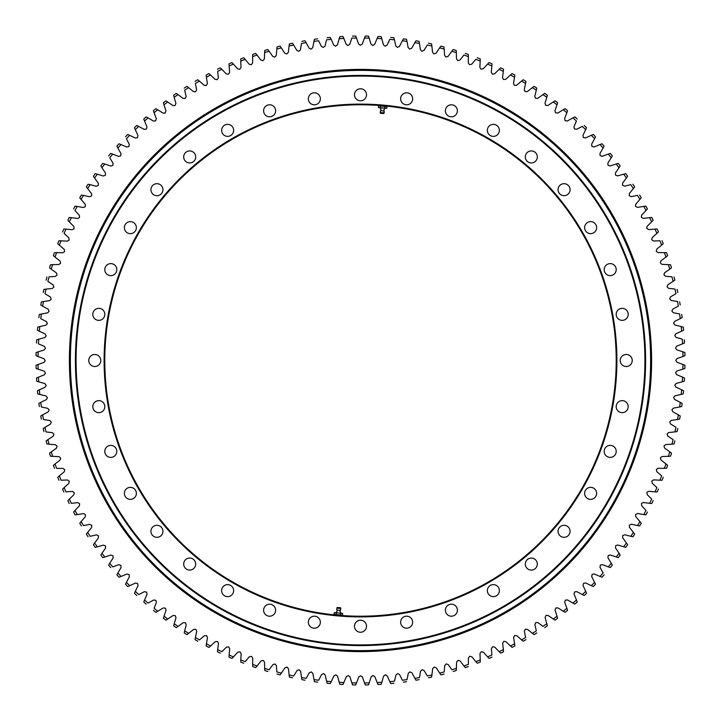 <?xml version="1.0" encoding="UTF-8"?>
<svg xmlns="http://www.w3.org/2000/svg" width="721" height="721" viewBox="0 0 721 721"><rect width="100%" height="100%" fill="white"/><g stroke="black" fill="none" stroke-linecap="round" stroke-linejoin="round"><path stroke-width="1.08" d="M412.655 98.804A6.011 6.011 0 0 1 406.644 104.815A6.011 6.011 0 0 1 400.633 98.804A6.011 6.011 0 0 1 406.644 92.802A6.011 6.011 0 0 1 412.655 98.804M457.393 110.791A6.011 6.011 0 0 1 451.382 116.802A6.011 6.011 0 0 1 445.38 110.791A6.011 6.011 0 0 1 451.382 104.788A6.011 6.011 0 0 1 457.393 110.791M499.374 130.375A6.011 6.011 0 0 1 493.362 136.377A6.011 6.011 0 0 1 487.36 130.375A6.011 6.011 0 0 1 493.362 124.363A6.011 6.011 0 0 1 499.374 130.375M537.316 156.935A6.011 6.011 0 0 1 531.305 162.946A6.011 6.011 0 0 1 525.303 156.935A6.011 6.011 0 0 1 531.305 150.932A6.011 6.011 0 0 1 537.316 156.935M570.068 189.695A6.011 6.011 0 0 1 564.065 195.697A6.011 6.011 0 0 1 558.054 189.695A6.011 6.011 0 0 1 564.065 183.684A6.011 6.011 0 0 1 570.068 189.695M596.637 227.638A6.011 6.011 0 0 1 590.625 233.64A6.011 6.011 0 0 1 584.623 227.638A6.011 6.011 0 0 1 590.625 221.626A6.011 6.011 0 0 1 596.637 227.638M616.212 269.618A6.011 6.011 0 0 1 610.209 275.62A6.011 6.011 0 0 1 604.198 269.618A6.011 6.011 0 0 1 610.209 263.607A6.011 6.011 0 0 1 616.212 269.618M628.198 314.356A6.011 6.011 0 0 1 622.196 320.367A6.011 6.011 0 0 1 616.185 314.356A6.011 6.011 0 0 1 622.196 308.345A6.011 6.011 0 0 1 628.198 314.356M632.236 360.5A6.011 6.011 0 0 1 626.234 366.511A6.011 6.011 0 0 1 620.222 360.5A6.011 6.011 0 0 1 626.234 354.489A6.011 6.011 0 0 1 632.236 360.5M628.198 406.644A6.011 6.011 0 0 1 622.196 412.655A6.011 6.011 0 0 1 616.185 406.644A6.011 6.011 0 0 1 622.196 400.633A6.011 6.011 0 0 1 628.198 406.644M616.212 451.382A6.011 6.011 0 0 1 610.209 457.393A6.011 6.011 0 0 1 604.198 451.382A6.011 6.011 0 0 1 610.209 445.38A6.011 6.011 0 0 1 616.212 451.382M596.637 493.362A6.011 6.011 0 0 1 590.625 499.374A6.011 6.011 0 0 1 584.623 493.362A6.011 6.011 0 0 1 590.625 487.36A6.011 6.011 0 0 1 596.637 493.362M570.068 531.305A6.011 6.011 0 0 1 564.065 537.316A6.011 6.011 0 0 1 558.054 531.305A6.011 6.011 0 0 1 564.065 525.303A6.011 6.011 0 0 1 570.068 531.305M537.316 564.065A6.011 6.011 0 0 1 531.305 570.068A6.011 6.011 0 0 1 525.303 564.065A6.011 6.011 0 0 1 531.305 558.054A6.011 6.011 0 0 1 537.316 564.065M499.374 590.625A6.011 6.011 0 0 1 493.362 596.637A6.011 6.011 0 0 1 487.36 590.625A6.011 6.011 0 0 1 493.362 584.623A6.011 6.011 0 0 1 499.374 590.625M457.393 610.209A6.011 6.011 0 0 1 451.382 616.212A6.011 6.011 0 0 1 445.38 610.209A6.011 6.011 0 0 1 451.382 604.198A6.011 6.011 0 0 1 457.393 610.209M412.655 622.196A6.011 6.011 0 0 1 406.644 628.198A6.011 6.011 0 0 1 400.633 622.196A6.011 6.011 0 0 1 406.644 616.185A6.011 6.011 0 0 1 412.655 622.196M320.367 622.196A6.011 6.011 0 0 1 314.356 628.198A6.011 6.011 0 0 1 308.345 622.196A6.011 6.011 0 0 1 314.356 616.185A6.011 6.011 0 0 1 320.367 622.196M275.62 610.209A6.011 6.011 0 0 1 269.618 616.212A6.011 6.011 0 0 1 263.607 610.209A6.011 6.011 0 0 1 269.618 604.198A6.011 6.011 0 0 1 275.62 610.209M233.64 590.625A6.011 6.011 0 0 1 227.638 596.637A6.011 6.011 0 0 1 221.626 590.625A6.011 6.011 0 0 1 227.638 584.623A6.011 6.011 0 0 1 233.64 590.625M195.697 564.065A6.011 6.011 0 0 1 189.695 570.068A6.011 6.011 0 0 1 183.684 564.065A6.011 6.011 0 0 1 189.695 558.054A6.011 6.011 0 0 1 195.697 564.065M162.946 531.305A6.011 6.011 0 0 1 156.935 537.316A6.011 6.011 0 0 1 150.932 531.305A6.011 6.011 0 0 1 156.935 525.303A6.011 6.011 0 0 1 162.946 531.305M136.377 493.362A6.011 6.011 0 0 1 130.375 499.374A6.011 6.011 0 0 1 124.363 493.362A6.011 6.011 0 0 1 130.375 487.36A6.011 6.011 0 0 1 136.377 493.362M116.802 451.382A6.011 6.011 0 0 1 110.791 457.393A6.011 6.011 0 0 1 104.788 451.382A6.011 6.011 0 0 1 110.791 445.38A6.011 6.011 0 0 1 116.802 451.382M104.815 406.644A6.011 6.011 0 0 1 98.804 412.655A6.011 6.011 0 0 1 92.802 406.644A6.011 6.011 0 0 1 98.804 400.633A6.011 6.011 0 0 1 104.815 406.644M100.778 360.5A6.011 6.011 0 0 1 94.766 366.511A6.011 6.011 0 0 1 88.764 360.5A6.011 6.011 0 0 1 94.766 354.489A6.011 6.011 0 0 1 100.778 360.5M104.815 314.356A6.011 6.011 0 0 1 98.804 320.367A6.011 6.011 0 0 1 92.802 314.356A6.011 6.011 0 0 1 98.804 308.345A6.011 6.011 0 0 1 104.815 314.356M116.802 269.618A6.011 6.011 0 0 1 110.791 275.62A6.011 6.011 0 0 1 104.788 269.618A6.011 6.011 0 0 1 110.791 263.607A6.011 6.011 0 0 1 116.802 269.618M136.377 227.638A6.011 6.011 0 0 1 130.375 233.64A6.011 6.011 0 0 1 124.363 227.638A6.011 6.011 0 0 1 130.375 221.626A6.011 6.011 0 0 1 136.377 227.638M162.946 189.695A6.011 6.011 0 0 1 156.935 195.697A6.011 6.011 0 0 1 150.932 189.695A6.011 6.011 0 0 1 156.935 183.684A6.011 6.011 0 0 1 162.946 189.695M195.697 156.935A6.011 6.011 0 0 1 189.695 162.946A6.011 6.011 0 0 1 183.684 156.935A6.011 6.011 0 0 1 189.695 150.932A6.011 6.011 0 0 1 195.697 156.935M233.64 130.375A6.011 6.011 0 0 1 227.638 136.377A6.011 6.011 0 0 1 221.626 130.375A6.011 6.011 0 0 1 227.638 124.363A6.011 6.011 0 0 1 233.64 130.375M275.62 110.791A6.011 6.011 0 0 1 269.618 116.802A6.011 6.011 0 0 1 263.607 110.791A6.011 6.011 0 0 1 269.618 104.788A6.011 6.011 0 0 1 275.62 110.791M320.367 98.804A6.011 6.011 0 0 1 314.356 104.815A6.011 6.011 0 0 1 308.345 98.804A6.011 6.011 0 0 1 314.356 92.802A6.011 6.011 0 0 1 320.367 98.804M366.511 626.234A6.011 6.011 0 0 1 360.5 632.236A6.011 6.011 0 0 1 354.489 626.234A6.011 6.011 0 0 1 360.5 620.222A6.011 6.011 0 0 1 366.511 626.234M366.511 94.766A6.011 6.011 0 0 1 360.5 100.778A6.011 6.011 0 0 1 354.489 94.766A6.011 6.011 0 0 1 360.5 88.764A6.011 6.011 0 0 1 366.511 94.766M616.888 360.5A256.388 256.388 0 0 1 360.5 616.888A256.388 256.388 0 0 1 104.112 360.5A256.388 256.388 0 0 1 360.5 104.112A256.388 256.388 0 0 1 616.888 360.5M104.788 360.5A255.712 255.712 0 0 0 360.5 616.212A255.712 255.712 0 0 0 616.212 360.5A255.712 255.712 0 0 0 360.5 104.788A255.712 255.712 0 0 0 104.788 360.5M644.925 360.5A284.425 284.425 0 0 0 360.5 76.075A284.425 284.425 0 0 0 76.075 360.5A284.425 284.425 0 0 0 360.5 644.925A284.425 284.425 0 0 0 644.925 360.5M75.408 360.5A285.092 285.092 0 0 1 360.5 75.408A285.092 285.092 0 0 1 645.592 360.5A285.092 285.092 0 0 1 360.5 645.592A285.092 285.092 0 0 1 75.408 360.5M352.533 36.176L352.533 36.113A324.486 324.486 0 0 1 355.705 36.05L356.498 38.042A322.485 322.485 0 0 0 351.812 38.132L349.811 44.242L347.946 45.477L346.161 44.278L343.836 38.447A322.485 322.485 0 0 0 339.158 38.727L339.672 37.141M339.807 36.744L339.798 36.672A324.486 324.486 0 0 1 342.971 36.492L343.836 38.447M327.109 37.798L327.1 37.735A324.486 324.486 0 0 1 330.263 37.429L331.209 39.349A322.485 322.485 0 0 0 326.541 39.808L325.036 46.054L323.26 47.433L321.395 46.378L318.619 40.746A322.485 322.485 0 0 0 313.977 41.394L314.365 39.763M314.464 39.358L314.455 39.294A324.486 324.486 0 0 1 317.6 38.862M301.892 41.412L301.883 41.349A324.486 324.486 0 0 1 305.01 40.791L306.101 42.638A322.485 322.485 0 0 0 301.486 43.467L300.468 49.803L298.818 51.317L296.863 50.416L293.663 45.017A322.485 322.485 0 0 0 289.085 46.027L289.346 44.378M289.409 43.963L289.4 43.9A324.486 324.486 0 0 1 292.501 43.224L293.663 45.017M277.044 47L277.026 46.937A324.486 324.486 0 0 1 280.099 46.135L281.325 47.883A322.485 322.485 0 0 0 276.792 49.073L276.99 47.415M264.796 50.515L264.634 52.597L264.778 50.452A324.486 324.486 0 0 1 267.815 49.533L269.113 51.236L267.815 49.533M276.792 49.073L276.278 55.472L274.746 57.112L272.736 56.364L269.113 51.236A322.485 322.485 0 0 0 264.634 52.597L264.373 59.014L262.904 60.708L260.858 60.041L257.046 55.066A322.485 322.485 0 0 0 252.62 56.598L252.683 54.931M252.701 54.517L252.683 54.454A324.486 324.486 0 0 1 255.676 53.408L257.046 55.066M240.769 58.978L240.751 58.924A324.486 324.486 0 0 1 243.707 57.761L245.131 59.356A322.485 322.485 0 0 0 240.769 61.069L240.769 59.401M229.026 63.917L228.999 63.854A324.486 324.486 0 0 1 231.91 62.583L233.397 64.124A322.485 322.485 0 0 0 229.107 65.999L229.035 64.331M217.481 69.306L217.454 69.243A324.486 324.486 0 0 1 220.311 67.864L221.861 69.342A322.485 322.485 0 0 0 217.643 71.388L218.391 77.76L217.21 79.671L215.083 79.328L210.541 75.011A322.485 322.485 0 0 0 206.404 77.219L206.206 75.561M206.161 75.146L206.134 75.083A324.486 324.486 0 0 1 208.928 73.587L210.541 75.011M195.076 81.419L195.049 81.365A324.486 324.486 0 0 1 197.779 79.761L199.447 81.112A322.485 322.485 0 0 0 195.4 83.483L196.644 89.783L195.616 91.783L193.471 91.603L188.605 87.656A322.485 322.485 0 0 0 184.657 90.179L186.144 96.425L185.198 98.462L183.044 98.371L178.024 94.613A322.485 322.485 0 0 0 174.176 97.29L173.653 95.208A324.486 324.486 0 0 1 176.257 93.397L178.024 94.613M184.252 88.133L184.215 88.079A324.486 324.486 0 0 1 186.883 86.367L188.605 87.656M163.379 102.752A324.486 324.486 0 0 1 165.911 100.832L167.723 101.985A322.485 322.485 0 0 0 163.982 104.806L163.379 102.752M163.982 104.806L165.965 110.917L165.172 113.026L163.027 113.098L157.719 109.745A322.485 322.485 0 0 0 154.096 112.719L153.42 110.683A324.486 324.486 0 0 1 155.871 108.673L157.719 109.745L155.871 108.673M143.767 119.01A324.486 324.486 0 0 1 146.138 116.901L148.03 117.902A322.485 322.485 0 0 0 144.533 121.02L143.767 119.01M134.457 127.707A324.486 324.486 0 0 1 136.738 125.508L138.675 126.427A322.485 322.485 0 0 0 135.296 129.681L134.457 127.707M125.535 136.801L125.49 136.756A324.486 324.486 0 0 1 127.689 134.466L129.654 135.323A322.485 322.485 0 0 0 126.409 138.702L129.311 144.425L128.87 146.624L126.752 147.039L120.993 144.56A322.485 322.485 0 0 0 117.884 148.057L117.117 146.57M116.937 146.201L116.883 146.156A324.486 324.486 0 0 1 118.992 143.785L120.993 144.56M108.709 155.925L108.655 155.889A324.486 324.486 0 0 1 110.673 153.429L112.701 154.123A322.485 322.485 0 0 0 109.727 157.746L113.071 163.234L112.8 165.46L110.728 166.037L104.788 164.018A322.485 322.485 0 0 0 101.958 167.75L101.084 166.326M100.868 165.974L100.823 165.929A324.486 324.486 0 0 1 102.733 163.397L104.788 164.018M101.958 167.75L105.518 173.094L105.329 175.329L103.283 175.996L97.272 174.203A322.485 322.485 0 0 0 94.595 178.051L93.379 176.275A324.486 324.486 0 0 1 95.199 173.671L97.272 174.203L95.199 173.671M86.412 186.937L86.358 186.91A324.486 324.486 0 0 1 88.07 184.234L90.161 184.684A322.485 322.485 0 0 0 87.638 188.632L86.655 187.28M79.806 197.833L79.752 197.806A324.486 324.486 0 0 1 81.356 195.067L83.465 195.436A322.485 322.485 0 0 0 81.094 199.474L80.058 198.167M73.632 208.982L73.578 208.955A324.486 324.486 0 0 1 75.074 206.152L77.201 206.431A322.485 322.485 0 0 0 74.993 210.568L79.346 215.291L79.508 217.526L77.589 218.499L71.37 217.679A322.485 322.485 0 0 0 69.324 221.897L68.189 220.671M67.909 220.356L67.855 220.329A324.486 324.486 0 0 1 69.234 217.472L71.37 217.679M62.628 231.955L62.574 231.928A324.486 324.486 0 0 1 63.845 229.017L65.99 229.134A322.485 322.485 0 0 0 64.106 233.433L68.819 237.795L69.153 240.012L67.323 241.138L61.06 240.805A322.485 322.485 0 0 0 59.347 245.167L58.122 244.031M57.815 243.752L57.752 243.725A324.486 324.486 0 0 1 58.915 240.769L61.06 240.805M53.462 255.721L53.408 255.703A324.486 324.486 0 0 1 54.445 252.701L56.589 252.647A322.485 322.485 0 0 0 55.048 257.082L53.778 255.991M49.587 267.861L51.227 269.149L49.524 267.842A324.486 324.486 0 0 1 50.452 264.796L52.588 264.661L50.452 264.796M55.048 257.082L60.086 261.065L60.6 263.246L58.861 264.508L52.588 264.661A322.485 322.485 0 0 0 51.227 269.149L56.418 272.935L57.013 275.098L55.319 276.422L49.064 276.828A322.485 322.485 0 0 0 47.874 281.361L53.21 284.939L53.895 287.075L52.254 288.472L46.018 289.121A322.485 322.485 0 0 0 45.017 293.699L50.479 297.061L51.245 299.17L49.668 300.63L43.458 301.522A322.485 322.485 0 0 0 42.629 306.137L41.205 305.262M46.189 280.136L46.126 280.118A324.486 324.486 0 0 1 46.928 277.044M43.278 292.537L43.215 292.519A324.486 324.486 0 0 1 43.9 289.418L46.018 289.121M40.854 305.046L40.791 305.028A324.486 324.486 0 0 1 41.349 301.91L43.458 301.522M38.925 317.637L38.862 317.628A324.486 324.486 0 0 1 39.294 314.482L41.385 314.014A322.485 322.485 0 0 0 40.746 318.655L46.459 321.584L47.388 323.621L45.928 325.198L39.808 326.577A322.485 322.485 0 0 0 39.349 331.245L37.862 330.488M37.492 330.29L37.429 330.29A324.486 324.486 0 0 1 37.735 327.127L39.808 326.577M36.555 342.998L36.492 342.998A324.486 324.486 0 0 1 36.672 339.825L38.727 339.194A322.485 322.485 0 0 0 38.447 343.872L44.378 346.341L45.459 348.306L44.125 349.991L38.132 351.839A322.485 322.485 0 0 0 38.042 356.525L36.501 355.895M36.113 355.732L36.05 355.723A324.486 324.486 0 0 1 36.113 352.551L38.132 351.839M36.113 368.467A324.486 324.486 0 0 1 36.05 365.295L38.042 364.502A322.485 322.485 0 0 0 38.132 369.188L36.113 368.467M38.132 369.188L44.242 371.189L45.477 373.054L44.278 374.839L38.447 377.164A322.485 322.485 0 0 0 38.727 381.842L36.672 381.202A324.486 324.486 0 0 1 36.492 378.029L38.447 377.164L36.492 378.029M37.735 393.9A324.486 324.486 0 0 1 37.429 390.737L39.349 389.791A322.485 322.485 0 0 0 39.808 394.459L37.735 393.9M39.358 406.536L39.294 406.545A324.486 324.486 0 0 1 38.862 403.4L40.746 402.381A322.485 322.485 0 0 0 41.394 407.023L47.685 408.284L49.136 409.997L48.154 411.907L42.638 414.899A322.485 322.485 0 0 0 43.467 419.514L49.803 420.532L51.317 422.182L50.416 424.137L45.017 427.337A322.485 322.485 0 0 0 46.027 431.915L52.399 432.681L53.976 434.276L53.156 436.259L47.883 439.675A322.485 322.485 0 0 0 49.073 444.208L47.415 444.01M41.412 419.108L41.349 419.117A324.486 324.486 0 0 1 40.791 415.99L42.638 414.899M43.963 431.591L43.9 431.6A324.486 324.486 0 0 1 43.224 428.499L45.017 427.337M47 443.956L46.937 443.974A324.486 324.486 0 0 1 46.135 440.901L47.883 439.675M50.452 456.222A324.486 324.486 0 0 1 49.533 453.185L51.236 451.887A322.485 322.485 0 0 0 52.597 456.366L50.452 456.222M54.517 468.299L54.454 468.317A324.486 324.486 0 0 1 53.408 465.324L55.066 463.954A322.485 322.485 0 0 0 56.598 468.38L63.015 468.398L64.773 469.795L64.187 471.858L59.356 475.869A322.485 322.485 0 0 0 61.069 480.231L67.486 479.988L69.297 481.313L68.783 483.403L64.124 487.603A322.485 322.485 0 0 0 65.999 491.893L72.406 491.398L74.263 492.659L73.839 494.768L69.342 499.139A322.485 322.485 0 0 0 71.388 503.357L77.76 502.609L79.671 503.79L79.328 505.917L75.011 510.459A322.485 322.485 0 0 0 77.219 514.596L75.083 514.866A324.486 324.486 0 0 1 73.587 512.072L75.011 510.459M58.978 480.231L58.924 480.249A324.486 324.486 0 0 1 57.761 477.293L59.356 475.869M63.917 491.974L63.854 492.001A324.486 324.486 0 0 1 62.583 489.09L64.124 487.603M69.306 503.519L69.243 503.546A324.486 324.486 0 0 1 67.864 500.689L69.342 499.139M81.419 525.924L81.365 525.951A324.486 324.486 0 0 1 79.761 523.221L81.112 521.553A322.485 322.485 0 0 0 83.483 525.6L89.783 524.356L91.783 525.384L91.603 527.529L87.656 532.395A322.485 322.485 0 0 0 90.179 536.343L96.425 534.856L98.462 535.802L98.371 537.956L94.613 542.976A322.485 322.485 0 0 0 97.29 546.824L95.208 547.347A324.486 324.486 0 0 1 93.397 544.743L94.613 542.976M88.133 536.748L88.079 536.784A324.486 324.486 0 0 1 86.367 534.117L87.656 532.395M102.752 557.621A324.486 324.486 0 0 1 100.832 555.089L101.985 553.277A322.485 322.485 0 0 0 104.806 557.018L102.752 557.621M110.737 567.544L110.683 567.58A324.486 324.486 0 0 1 108.673 565.129L109.745 563.281A322.485 322.485 0 0 0 112.719 566.904L118.749 564.687L120.885 565.39L121.047 567.535L117.902 572.97A322.485 322.485 0 0 0 121.02 576.467L119.01 577.233A324.486 324.486 0 0 1 116.901 574.862L117.902 572.97M127.707 586.543A324.486 324.486 0 0 1 125.508 584.262L126.427 582.325A322.485 322.485 0 0 0 129.681 585.704L127.707 586.543M136.801 595.465L136.756 595.51A324.486 324.486 0 0 1 134.466 593.311L135.323 591.346A322.485 322.485 0 0 0 138.702 594.591L144.425 591.689L146.624 592.13L147.039 594.248L144.56 600.007A322.485 322.485 0 0 0 148.057 603.117L153.672 599.989L155.88 600.35L156.385 602.441L154.123 608.299A322.485 322.485 0 0 0 157.746 611.273L155.889 612.345A324.486 324.486 0 0 1 153.429 610.327M146.201 604.063L146.156 604.117A324.486 324.486 0 0 1 143.785 602.008L144.56 600.007M165.929 620.177A324.486 324.486 0 0 1 163.397 618.267L164.018 616.212A322.485 322.485 0 0 0 167.75 619.042L165.929 620.177M176.275 627.621A324.486 324.486 0 0 1 173.671 625.801L174.203 623.728A322.485 322.485 0 0 0 178.051 626.405L176.275 627.621M186.91 634.642A324.486 324.486 0 0 1 184.234 632.93L184.684 630.839A322.485 322.485 0 0 0 188.632 633.362L186.91 634.642M197.833 641.194L197.806 641.248A324.486 324.486 0 0 1 195.067 639.644L195.436 637.535A322.485 322.485 0 0 0 199.474 639.906L204.367 635.742L206.612 635.661L207.504 637.616L206.431 643.799A322.485 322.485 0 0 0 210.568 646.007L208.955 647.422A324.486 324.486 0 0 1 206.152 645.926L206.431 643.799M220.356 653.091L220.329 653.145A324.486 324.486 0 0 1 217.472 651.766L217.679 649.63A322.485 322.485 0 0 0 221.897 651.676L226.439 647.143L228.674 646.89L229.72 648.765L229.134 655.01A322.485 322.485 0 0 0 233.433 656.894L232.252 658.075M231.955 658.372L231.928 658.426A324.486 324.486 0 0 1 229.017 657.155L229.134 655.01M243.752 663.185L243.725 663.248A324.486 324.486 0 0 1 240.769 662.085L240.805 659.94A322.485 322.485 0 0 0 245.167 661.653L249.349 656.777L251.548 656.353L252.738 658.138L252.647 664.411A322.485 322.485 0 0 0 257.082 665.952L255.991 667.222M255.721 667.538L255.703 667.592A324.486 324.486 0 0 1 252.701 666.555L252.647 664.411M267.861 671.413L267.842 671.476A324.486 324.486 0 0 1 264.796 670.548L264.661 668.412A322.485 322.485 0 0 0 269.149 669.773L272.935 664.582L275.098 663.987L276.422 665.681L276.828 671.936A322.485 322.485 0 0 0 281.361 673.126L280.379 674.477M280.136 674.811L280.118 674.874A324.486 324.486 0 0 1 277.044 674.072M292.537 677.722L292.519 677.785A324.486 324.486 0 0 1 289.418 677.1L289.121 674.982A322.485 322.485 0 0 0 293.699 675.983L297.061 670.521L299.17 669.755L300.63 671.332L301.522 677.542A322.485 322.485 0 0 0 306.137 678.371L309.282 672.765L311.355 671.918L312.878 673.441L314.014 679.615A322.485 322.485 0 0 0 318.655 680.254L321.584 674.541L323.621 673.612L325.198 675.072L326.577 681.192A322.485 322.485 0 0 0 331.245 681.651L330.488 683.138M305.046 680.146L305.028 680.209A324.486 324.486 0 0 1 301.91 679.651L301.522 677.542M317.637 682.075L317.628 682.138A324.486 324.486 0 0 1 314.482 681.706L314.014 679.615M330.29 683.508L330.29 683.571A324.486 324.486 0 0 1 327.127 683.265L326.577 681.192M342.998 684.508A324.486 324.486 0 0 1 339.825 684.328L339.194 682.273A322.485 322.485 0 0 0 343.872 682.553L342.998 684.508M355.723 684.95A324.486 324.486 0 0 1 352.551 684.887L351.839 682.868A322.485 322.485 0 0 0 356.525 682.958L355.723 684.95M368.467 684.887A324.486 324.486 0 0 1 365.295 684.95L364.502 682.958A322.485 322.485 0 0 0 369.188 682.868L368.467 684.887M369.188 682.868L371.189 676.758L373.054 675.523L374.839 676.722L377.164 682.553A322.485 322.485 0 0 0 381.842 682.273L381.202 684.328A324.486 324.486 0 0 1 378.029 684.508L377.164 682.553L378.029 684.508M393.891 683.202L393.9 683.265A324.486 324.486 0 0 1 390.737 683.571L389.791 681.651A322.485 322.485 0 0 0 394.459 681.192L395.964 674.946L397.74 673.567L399.605 674.622L402.381 680.254A322.485 322.485 0 0 0 407.023 679.606L408.284 673.315L409.997 671.864L411.907 672.846L414.899 678.362A322.485 322.485 0 0 0 419.514 677.533L420.532 671.197L422.182 669.683L424.137 670.584L427.337 675.983A322.485 322.485 0 0 0 431.915 674.973L431.654 676.622M406.536 681.642L406.545 681.706A324.486 324.486 0 0 1 403.4 682.138M419.108 679.588L419.117 679.651A324.486 324.486 0 0 1 415.99 680.209L414.899 678.362M431.591 677.037L431.6 677.1A324.486 324.486 0 0 1 428.499 677.776M443.956 674L443.974 674.063A324.486 324.486 0 0 1 440.901 674.865L439.675 673.117A322.485 322.485 0 0 0 444.208 671.927L444.722 665.528L446.254 663.888L448.264 664.636L451.887 669.764A322.485 322.485 0 0 0 456.366 668.403L456.222 670.548A324.486 324.486 0 0 1 453.185 671.467M468.299 666.483L468.317 666.546A324.486 324.486 0 0 1 465.324 667.592L463.954 665.934A322.485 322.485 0 0 0 468.38 664.402L468.398 657.985L469.795 656.227L471.858 656.813L475.869 661.644A322.485 322.485 0 0 0 480.231 659.931L480.231 661.599M480.231 662.022L480.249 662.076A324.486 324.486 0 0 1 477.293 663.239L475.869 661.644M491.974 657.083L492.001 657.146A324.486 324.486 0 0 1 489.09 658.417L487.603 656.876A322.485 322.485 0 0 0 491.893 655.001L491.398 648.594L492.659 646.737L494.768 647.161L499.139 651.658A322.485 322.485 0 0 0 503.357 649.612L503.483 651.279M503.519 651.694L503.546 651.757A324.486 324.486 0 0 1 500.689 653.136L499.139 651.658M514.866 645.917A324.486 324.486 0 0 1 512.072 647.413L510.459 645.989A322.485 322.485 0 0 0 514.596 643.781L514.866 645.917M525.924 639.581L525.951 639.635A324.486 324.486 0 0 1 523.221 641.239L521.553 639.888A322.485 322.485 0 0 0 525.6 637.517L524.356 631.217L525.384 629.217L527.529 629.397L532.395 633.344A322.485 322.485 0 0 0 536.343 630.821L534.856 624.575L535.802 622.538L537.956 622.629L542.976 626.387A322.485 322.485 0 0 0 546.824 623.71L547.347 625.792A324.486 324.486 0 0 1 544.743 627.603M536.748 632.867L536.784 632.921A324.486 324.486 0 0 1 534.117 634.633L532.395 633.344M557.621 618.248A324.486 324.486 0 0 1 555.089 620.168L553.277 619.015A322.485 322.485 0 0 0 557.018 616.194L557.621 618.248M557.018 616.194L555.035 610.083L555.828 607.974L557.973 607.902L563.281 611.255A322.485 322.485 0 0 0 566.904 608.281L567.58 610.317A324.486 324.486 0 0 1 565.129 612.327L563.281 611.255L565.129 612.327M566.904 608.281L564.687 602.251L565.39 600.115L567.535 599.953L572.97 603.098A322.485 322.485 0 0 0 576.467 599.98L577.233 601.99A324.486 324.486 0 0 1 574.862 604.099L572.97 603.098L574.862 604.099M586.497 593.248L585.704 591.319L586.543 593.293A324.486 324.486 0 0 1 584.262 595.492L582.325 594.573L584.262 595.492M576.467 599.98L574.024 594.05L574.637 591.887L576.773 591.644L582.325 594.573A322.485 322.485 0 0 0 585.704 591.319L583.028 585.488L583.559 583.307L585.686 582.974L591.346 585.677A322.485 322.485 0 0 0 594.591 582.298L595.51 584.244A324.486 324.486 0 0 1 593.311 586.534L591.346 585.677M604.063 574.799L604.117 574.844A324.486 324.486 0 0 1 602.008 577.215L600.007 576.44A322.485 322.485 0 0 0 603.117 572.943L599.989 567.328L600.35 565.12L602.441 564.615L608.299 566.877A322.485 322.485 0 0 0 611.273 563.254L612.345 565.111A324.486 324.486 0 0 1 610.327 567.571L608.299 566.877M620.177 555.071A324.486 324.486 0 0 1 618.267 557.603L616.212 556.982A322.485 322.485 0 0 0 619.042 553.25L620.177 555.071M627.621 544.725A324.486 324.486 0 0 1 625.801 547.329L623.728 546.797A322.485 322.485 0 0 0 626.405 542.949L627.621 544.725M634.642 534.09A324.486 324.486 0 0 1 632.93 536.766L630.839 536.316A322.485 322.485 0 0 0 633.362 532.368L634.642 534.09M641.248 523.194A324.486 324.486 0 0 1 639.644 525.933L637.535 525.564A322.485 322.485 0 0 0 639.906 521.526L641.248 523.194M647.368 512.018L647.422 512.045A324.486 324.486 0 0 1 645.926 514.848L643.799 514.569A322.485 322.485 0 0 0 646.007 510.432L641.654 505.709L641.492 503.474L643.411 502.501L649.63 503.321A322.485 322.485 0 0 0 651.676 499.103L647.143 494.561L646.89 492.326L648.765 491.28L655.01 491.866A322.485 322.485 0 0 0 656.894 487.567L652.181 483.205L651.847 480.988L653.677 479.862L659.94 480.195A322.485 322.485 0 0 0 661.653 475.833L656.777 471.651L656.353 469.452L658.138 468.262L664.411 468.353A322.485 322.485 0 0 0 665.952 463.918L667.222 465.009M653.091 500.644L653.145 500.671A324.486 324.486 0 0 1 651.766 503.528L649.63 503.321M658.372 489.045L658.426 489.072A324.486 324.486 0 0 1 657.155 491.983L655.01 491.866M663.185 477.248L663.248 477.275A324.486 324.486 0 0 1 662.085 480.231L659.94 480.195M667.538 465.279L667.592 465.297A324.486 324.486 0 0 1 666.555 468.299L664.411 468.353M671.476 453.158A324.486 324.486 0 0 1 670.548 456.204L668.412 456.339A322.485 322.485 0 0 0 669.773 451.851L671.476 453.158M674.811 440.864L674.874 440.882A324.486 324.486 0 0 1 674.072 443.956L671.936 444.172A322.485 322.485 0 0 0 673.126 439.639L667.79 436.061L667.105 433.925L668.746 432.528L674.982 431.879A322.485 322.485 0 0 0 675.983 427.301L670.521 423.939L669.755 421.83L671.332 420.37L677.542 419.478A322.485 322.485 0 0 0 678.371 414.863L680.209 415.972A324.486 324.486 0 0 1 679.651 419.09L677.542 419.478M677.722 428.463L677.785 428.481A324.486 324.486 0 0 1 677.1 431.582L674.982 431.879M682.075 403.363L682.138 403.372A324.486 324.486 0 0 1 681.706 406.518L679.615 406.986A322.485 322.485 0 0 0 680.254 402.345L681.715 403.156M680.254 402.345L674.541 399.416L673.612 397.379L675.072 395.802L681.192 394.423A322.485 322.485 0 0 0 681.651 389.755L683.571 390.71A324.486 324.486 0 0 1 683.265 393.873L681.192 394.423L683.265 393.873M684.445 378.002L684.508 378.002A324.486 324.486 0 0 1 684.328 381.175L682.273 381.806A322.485 322.485 0 0 0 682.553 377.128L684.067 377.822M682.553 377.128L676.622 374.659L675.541 372.694L676.875 371.009L682.868 369.161A322.485 322.485 0 0 0 682.958 364.475L684.95 365.277A324.486 324.486 0 0 1 684.887 368.449L682.868 369.161L684.887 368.449M682.958 364.475L676.938 362.239L675.775 360.32L677.037 358.58L682.958 356.498A322.485 322.485 0 0 0 682.868 351.812L684.887 352.533A324.486 324.486 0 0 1 684.95 355.705L682.958 356.498L684.95 355.705M684.256 339.807L684.328 339.798A324.486 324.486 0 0 1 684.508 342.971L682.553 343.836A322.485 322.485 0 0 0 682.273 339.158L676.1 337.41L674.784 335.58L675.919 333.751L681.651 331.209A322.485 322.485 0 0 0 681.192 326.541L682.796 326.992M683.202 327.109L683.265 327.1A324.486 324.486 0 0 1 683.571 330.263L681.651 331.209M681.642 314.464L681.706 314.455A324.486 324.486 0 0 1 682.138 317.6L680.254 318.619A322.485 322.485 0 0 0 679.606 313.977L673.315 312.716L671.864 311.003L672.846 309.093L678.362 306.101A322.485 322.485 0 0 0 677.533 301.486L671.197 300.468L669.683 298.818L670.584 296.863L675.983 293.663A322.485 322.485 0 0 0 674.973 289.085L668.601 288.319L667.024 286.724L667.844 284.741L673.117 281.325A322.485 322.485 0 0 0 671.927 276.792L665.528 276.278L663.888 274.746L664.636 272.736L669.764 269.113A322.485 322.485 0 0 0 668.403 264.634L670.07 264.76M679.588 301.892L679.651 301.883A324.486 324.486 0 0 1 680.209 305.01M677.037 289.409L677.1 289.4A324.486 324.486 0 0 1 677.776 292.501M674 277.044L674.063 277.026A324.486 324.486 0 0 1 674.865 280.099L673.117 281.325M670.485 264.796L670.548 264.778A324.486 324.486 0 0 1 671.467 267.815L669.764 269.113M666.546 252.683A324.486 324.486 0 0 1 667.592 255.676L665.934 257.046A322.485 322.485 0 0 0 664.402 252.62L666.546 252.683M662.022 240.769L662.076 240.751A324.486 324.486 0 0 1 663.239 243.707L661.644 245.131A322.485 322.485 0 0 0 659.931 240.769L653.514 241.012L651.703 239.687L652.217 237.597L656.876 233.397A322.485 322.485 0 0 0 655.001 229.107L656.669 229.035M657.083 229.026L657.146 228.999A324.486 324.486 0 0 1 658.417 231.91L656.876 233.397M651.694 217.481L651.757 217.454A324.486 324.486 0 0 1 653.136 220.311L651.658 221.861A322.485 322.485 0 0 0 649.612 217.643L651.279 217.517M645.854 206.161L643.781 206.404L645.917 206.134A324.486 324.486 0 0 1 647.413 208.928L645.989 210.541L647.413 208.928M649.612 217.643L643.24 218.391L641.33 217.21L641.672 215.083L645.989 210.541A322.485 322.485 0 0 0 643.781 206.404L637.436 207.396L635.489 206.296L635.742 204.16L639.888 199.447A322.485 322.485 0 0 0 637.517 195.4L631.217 196.644L629.217 195.616L629.397 193.471L633.344 188.605A322.485 322.485 0 0 0 630.821 184.657L624.575 186.144L622.538 185.198L622.629 183.044L626.387 178.024A322.485 322.485 0 0 0 623.71 174.176L625.332 173.788M639.581 195.076L639.635 195.049A324.486 324.486 0 0 1 641.239 197.779L639.888 199.447M632.867 184.252L632.921 184.215A324.486 324.486 0 0 1 634.633 186.883L633.344 188.605M625.738 173.689L625.792 173.653A324.486 324.486 0 0 1 627.603 176.257L626.387 178.024M618.248 163.379A324.486 324.486 0 0 1 620.168 165.911L619.015 167.723A322.485 322.485 0 0 0 616.194 163.982L618.248 163.379M616.194 163.982L610.083 165.965L607.974 165.172L607.902 163.027L611.255 157.719A322.485 322.485 0 0 0 608.281 154.096L610.317 153.42A324.486 324.486 0 0 1 612.327 155.871L611.255 157.719L612.327 155.871M601.99 143.767A324.486 324.486 0 0 1 604.099 146.138L603.098 148.03A322.485 322.485 0 0 0 599.98 144.533L601.99 143.767M599.98 144.533L594.05 146.976L591.887 146.363L591.644 144.227L594.573 138.675A322.485 322.485 0 0 0 591.319 135.296L593.293 134.457A324.486 324.486 0 0 1 595.492 136.738L594.573 138.675L595.492 136.738M584.199 125.535L584.244 125.49A324.486 324.486 0 0 1 586.534 127.689L585.677 129.654A322.485 322.485 0 0 0 582.298 126.409L576.575 129.311L574.376 128.87L573.961 126.752L576.44 120.993A322.485 322.485 0 0 0 572.943 117.884L574.43 117.117M574.799 116.937L574.844 116.883A324.486 324.486 0 0 1 577.215 118.992M565.075 108.709L565.111 108.655A324.486 324.486 0 0 1 567.571 110.673L566.877 112.701A322.485 322.485 0 0 0 563.254 109.727L564.705 108.907M555.071 100.823A324.486 324.486 0 0 1 557.603 102.733L556.982 104.788A322.485 322.485 0 0 0 553.25 101.958L555.071 100.823M553.25 101.958L547.906 105.518L545.671 105.329L545.004 103.283L546.797 97.272A322.485 322.485 0 0 0 542.949 94.595L544.725 93.379A324.486 324.486 0 0 1 547.329 95.199L546.797 97.272L547.329 95.199M534.063 86.412L534.09 86.358A324.486 324.486 0 0 1 536.766 88.07L536.316 90.161A322.485 322.485 0 0 0 532.368 87.638L533.72 86.655M523.167 79.806L523.194 79.752A324.486 324.486 0 0 1 525.933 81.356L525.564 83.465A322.485 322.485 0 0 0 521.526 81.094L522.833 80.058M512.045 73.578A324.486 324.486 0 0 1 514.848 75.074L514.569 77.201A322.485 322.485 0 0 0 510.432 74.993L512.045 73.578M500.671 67.855A324.486 324.486 0 0 1 503.528 69.234L503.321 71.37A322.485 322.485 0 0 0 499.103 69.324L500.671 67.855M489.072 62.574A324.486 324.486 0 0 1 491.983 63.845L491.866 65.99A322.485 322.485 0 0 0 487.567 64.106L489.072 62.574M477.248 57.815L477.275 57.752A324.486 324.486 0 0 1 480.231 58.915L480.195 61.06A322.485 322.485 0 0 0 475.833 59.347L471.651 64.223L469.452 64.647L468.262 62.862L468.353 56.589A322.485 322.485 0 0 0 463.918 55.048L459.935 60.086L457.754 60.6L456.492 58.861L456.339 52.588A322.485 322.485 0 0 0 451.851 51.227L452.878 49.911M465.279 53.462L465.297 53.408A324.486 324.486 0 0 1 468.299 54.445L468.353 56.589M453.139 49.587L453.158 49.524A324.486 324.486 0 0 1 456.204 50.452L456.339 52.588M440.864 46.189L440.882 46.126A324.486 324.486 0 0 1 443.956 46.928L444.172 49.064A322.485 322.485 0 0 0 439.639 47.874L440.621 46.523M428.463 43.278L428.481 43.215A324.486 324.486 0 0 1 431.582 43.9L431.879 46.018A322.485 322.485 0 0 0 427.301 45.017L423.939 50.479L421.83 51.245L420.37 49.668L419.478 43.458A322.485 322.485 0 0 0 414.863 42.629L415.738 41.205M415.954 40.854L415.972 40.791A324.486 324.486 0 0 1 419.09 41.349L419.478 43.458M403.363 38.925L403.372 38.862A324.486 324.486 0 0 1 406.518 39.294L406.986 41.385A322.485 322.485 0 0 0 402.345 40.746L403.156 39.285M390.71 37.492L390.71 37.429A324.486 324.486 0 0 1 393.873 37.735L394.423 39.808A322.485 322.485 0 0 0 389.755 39.349L387.06 45.171L385.059 46.18L383.428 44.783L381.806 38.727A322.485 322.485 0 0 0 377.128 38.447L377.822 36.933M378.002 36.555L378.002 36.492A324.486 324.486 0 0 1 381.175 36.672L381.806 38.727M365.268 36.113L364.475 38.042L365.277 36.05A324.486 324.486 0 0 1 368.449 36.113L369.161 38.132A322.485 322.485 0 0 0 364.475 38.042L362.239 44.062L360.32 45.225L358.58 43.963L356.498 38.042M339.158 38.727L337.41 44.9L335.58 46.216L333.751 45.081L331.209 39.349M313.977 41.394L312.716 47.685L311.003 49.136L309.093 48.154L306.101 42.638M289.085 46.027L288.319 52.399L286.724 53.976L284.741 53.156L281.325 47.883M252.62 56.598L252.602 63.015L251.205 64.773L249.142 64.187L245.131 59.356M240.769 61.069L241.012 67.486L239.687 69.297L237.597 68.783L233.397 64.124M229.107 65.999L229.602 72.406L228.341 74.263L226.232 73.839L221.861 69.342M206.404 77.219L207.396 83.564L206.296 85.511L204.16 85.258L199.447 81.112M174.176 97.29L175.906 103.473L175.041 105.545L172.887 105.536L167.723 101.985M154.096 112.719L156.313 118.749L155.61 120.885L153.465 121.047L148.03 117.902M144.533 121.02L146.976 126.95L146.363 129.113L144.227 129.356L138.675 126.427M135.296 129.681L137.972 135.512L137.441 137.693L135.314 138.026L129.654 135.323M117.884 148.057L121.011 153.672L120.65 155.88L118.559 156.385L112.701 154.123M94.595 178.051L98.353 183.251L98.263 185.495L96.244 186.234L90.161 184.684M87.638 188.632L91.603 193.679L91.594 195.923L89.602 196.743L83.465 195.436M81.094 199.474L85.258 204.367L85.339 206.612L83.384 207.504L77.201 206.431M69.324 221.897L73.857 226.439L74.11 228.674L72.235 229.72L65.99 229.134M59.347 245.167L64.223 249.349L64.647 251.548L62.862 252.738L56.589 252.647M42.629 306.137L48.235 309.282L49.082 311.355L47.559 312.878L41.385 314.014M39.349 331.245L45.171 333.94L46.18 335.941L44.783 337.572L38.727 339.194M38.042 356.525L44.062 358.761L45.225 360.68L43.963 362.42L38.042 364.502M38.727 381.842L44.9 383.59L46.216 385.42L45.081 387.249L39.349 389.791M39.808 394.459L46.054 395.964L47.433 397.74L46.378 399.605L40.746 402.381M49.073 444.208L55.472 444.722L57.112 446.254L56.364 448.264L51.236 451.887M52.597 456.366L59.014 456.627L60.708 458.096L60.041 460.142L55.066 463.954M77.219 514.596L83.564 513.604L85.511 514.704L85.258 516.84L81.112 521.553M97.29 546.824L103.473 545.094L105.545 545.959L105.536 548.113L101.985 553.277M104.806 557.018L110.917 555.035L113.026 555.828L113.098 557.973L109.745 563.281M121.02 576.467L126.95 574.024L129.113 574.637L129.356 576.773L126.427 582.325M129.681 585.704L135.512 583.028L137.693 583.559L138.026 585.686L135.323 591.346M157.746 611.273L163.234 607.929L165.46 608.2L166.037 610.272L164.018 616.212M167.75 619.042L173.094 615.482L175.329 615.671L175.996 617.717L174.203 623.728M178.051 626.405L183.251 622.647L185.495 622.737L186.234 624.756L184.684 630.839M188.632 633.362L193.679 629.397L195.923 629.406L196.743 631.398L195.436 637.535M210.568 646.007L215.291 641.654L217.526 641.492L218.499 643.411L217.679 649.63M233.433 656.894L237.795 652.181L240.012 651.847L241.138 653.677L240.805 659.94M257.082 665.952L261.065 660.914L263.246 660.4L264.508 662.139L264.661 668.412M281.361 673.126L284.939 667.79L287.075 667.105L288.472 668.746L289.121 674.982M331.245 681.651L333.94 675.829L335.941 674.82L337.572 676.217L339.194 682.273M343.872 682.553L346.341 676.622L348.306 675.541L349.991 676.875L351.839 682.868M356.525 682.958L358.761 676.938L360.68 675.775L362.42 677.037L364.502 682.958M381.842 682.273L383.59 676.1L385.42 674.784L387.249 675.919L389.791 681.651M431.915 674.973L432.681 668.601L434.276 667.024L436.259 667.844L439.675 673.117M456.366 668.403L456.627 661.986L458.096 660.292L460.142 660.959L463.954 665.934M480.231 659.931L479.988 653.514L481.313 651.703L483.403 652.217L487.603 656.876M503.357 649.612L502.609 643.24L503.79 641.33L505.917 641.672L510.459 645.989M514.596 643.781L513.604 637.436L514.704 635.489L516.84 635.742L521.553 639.888M546.824 623.71L545.094 617.527L545.959 615.455L548.113 615.464L553.277 619.015M594.591 582.298L591.689 576.575L592.13 574.376L594.248 573.961L600.007 576.44M611.273 563.254L607.929 557.766L608.2 555.54L610.272 554.963L616.212 556.982M619.042 553.25L615.482 547.906L615.671 545.671L617.717 545.004L623.728 546.797M626.405 542.949L622.647 537.749L622.737 535.505L624.756 534.766L630.839 536.316M633.362 532.368L629.397 527.321L629.406 525.077L631.398 524.257L637.535 525.564M639.906 521.526L635.742 516.633L635.661 514.388L637.616 513.496L643.799 514.569M665.952 463.918L660.914 459.935L660.4 457.754L662.139 456.492L668.412 456.339M669.773 451.851L664.582 448.065L663.987 445.902L665.681 444.578L671.936 444.172M678.371 414.863L672.765 411.718L671.918 409.645L673.441 408.122L679.615 406.986M681.651 389.755L675.829 387.06L674.82 385.059L676.217 383.428L682.273 381.806M682.868 351.812L676.758 349.811L675.523 347.946L676.722 346.161L682.553 343.836M681.192 326.541L674.946 325.036L673.567 323.26L674.622 321.395L680.254 318.619M668.403 264.634L661.986 264.373L660.292 262.904L660.959 260.858L665.934 257.046M664.402 252.62L657.985 252.602L656.227 251.205L656.813 249.142L661.644 245.131M655.001 229.107L648.594 229.602L646.737 228.341L647.161 226.232L651.658 221.861M623.71 174.176L617.527 175.906L615.455 175.041L615.464 172.887L619.015 167.723M608.281 154.096L602.251 156.313L600.115 155.61L599.953 153.465L603.098 148.03M591.319 135.296L585.488 137.972L583.307 137.441L582.974 135.314L585.677 129.654M572.943 117.884L567.328 121.011L565.12 120.65L564.615 118.559L566.877 112.701M563.254 109.727L557.766 113.071L555.54 112.8L554.963 110.728L556.982 104.788M542.949 94.595L537.749 98.353L535.505 98.263L534.766 96.244L536.316 90.161M532.368 87.638L527.321 91.603L525.077 91.594L524.257 89.602L525.564 83.465M521.526 81.094L516.633 85.258L514.388 85.339L513.496 83.384L514.569 77.201M510.432 74.993L505.709 79.346L503.474 79.508L502.501 77.589L503.321 71.37M499.103 69.324L494.561 73.857L492.326 74.11L491.28 72.235L491.866 65.99M487.567 64.106L483.205 68.819L480.988 69.153L479.862 67.323L480.195 61.06M451.851 51.227L448.065 56.418L445.902 57.013L444.578 55.319L444.172 49.064M439.639 47.874L436.061 53.21L433.925 53.895L432.528 52.254L431.879 46.018M414.863 42.629L411.718 48.235L409.645 49.082L408.122 47.559L406.986 41.385M402.345 40.746L399.416 46.459L397.379 47.388L395.802 45.928L394.423 39.808M377.128 38.447L374.659 44.378L372.694 45.459L371.009 44.125L369.161 38.132M70.37 360.5A290.13 290.13 0 0 1 360.5 70.37A290.13 290.13 0 0 1 650.63 360.5A290.13 290.13 0 0 1 360.5 650.63A290.13 290.13 0 0 1 70.37 360.5M69.396 360.5A291.104 291.104 0 0 1 360.5 69.396A291.104 291.104 0 0 1 651.604 360.5A291.104 291.104 0 0 1 360.5 651.604A291.104 291.104 0 0 1 69.396 360.5M384.915 108.285L383.896 109.889L384.104 110.971L380.589 110.664L380.976 109.637L380.255 107.88M379.462 105.491L384.861 106.429L384.708 108.123L379.417 107.808L378.372 107.564L378.525 105.87L386.97 106.609L386.816 108.303L384.708 108.123M384.167 112.891L383.779 113.548L380.454 113.26L380.192 112.548L384.167 112.891L384.104 110.971M380.634 106.059L380.481 107.753M384.861 106.429L386.114 106.068M386.97 106.609L385.924 106.366L386.97 106.609M385.753 108.366L378.372 107.564M378.525 105.87L379.588 105.816M336.085 612.715L337.104 611.111L336.896 610.029L340.411 610.336L340.024 611.363L340.745 613.12M341.538 615.509L336.139 614.571L336.292 612.877L341.583 613.192L342.628 613.436L342.475 615.13L334.03 614.391L334.183 612.697L336.292 612.877M336.833 608.109L337.221 607.452L340.546 607.74L340.808 608.452L336.833 608.109L336.896 610.029M340.366 614.941L340.519 613.247M336.139 614.571L334.886 614.932M334.03 614.391L335.076 614.634L334.03 614.391M335.247 612.634L342.628 613.436M342.475 615.13L341.412 615.184M380.589 110.664L380.192 112.548M340.411 610.336L340.808 608.452"/></g></svg>
